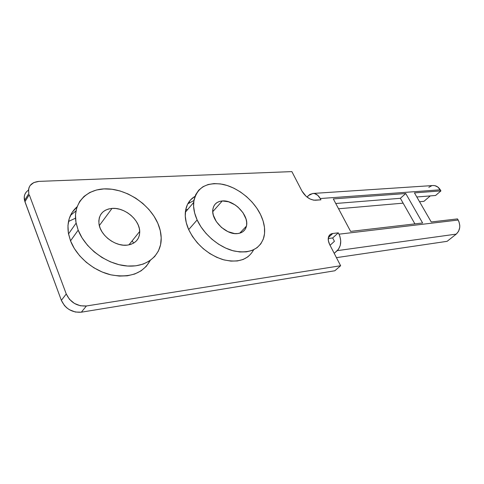 <?xml version="1.0" encoding="UTF-8"?>
<svg xmlns="http://www.w3.org/2000/svg" width="484" height="484" viewBox="0 0 484 484"><rect width="100%" height="100%" fill="white"/><g stroke="black" fill="none" stroke-linecap="round" stroke-linejoin="round"><path stroke-width="0.73" d="M112.028 208.404C124.563 207.206 139.616 219.778 139.725 231.437C139.658 239.223 135.49 243.791 127.225 245.14L123.347 245.17L119.3 244.474L115.24 243.077L111.332 241.026L107.732 238.4L104.598 235.315L102.051 231.884L100.194 228.26L99.105 224.582L98.815 221L99.329 217.661L100.63 214.69L102.644 212.198L105.288 210.28L108.458 209.003L112.028 208.404L115.858 208.501L119.802 209.282L123.716 210.709L127.455 212.73L130.892 215.271L133.899 218.236L136.367 221.515L138.206 224.993L139.344 228.551L139.743 232.048L139.368 235.357L138.243 238.358L136.385 240.929L133.868 242.968L130.777 244.396L127.225 245.14C115.464 246.798 100.188 235.309 98.972 223.765C98.409 214.708 102.759 209.584 112.028 208.404L99.323 225.574L112.028 208.404M149.955 260.906L146.235 266.382L141.122 270.81L134.764 274.004L127.401 275.795L119.294 276.08L110.775 274.815L102.191 272.02L93.908 267.803L86.291 262.316L79.672 255.806L74.342 248.552L70.531 240.863L78.184 230.148L76.115 223.118C72.122 203.008 87.132 188.01 107.484 188.881C127.806 189.553 149.84 204.817 157.832 223.312C160.107 228.581 161.232 233.784 161.208 238.908C161.16 255.364 146.864 267.585 126.971 265.994C107.127 264.536 85.299 248.649 78.184 230.148L70.531 240.863C76.581 256.702 93.539 270.877 111.03 274.87C129.918 278.167 142.949 273.393 150.131 260.555M248.062 256.714L243.198 259.454L237.402 260.949L230.892 261.106L223.929 259.896L216.79 257.343L209.778 253.543L203.195 248.643L197.327 242.853L192.42 236.416L188.687 229.61L186.273 222.731L185.269 216.064L185.681 209.887L187.477 204.436L190.551 199.916L194.979 196.353C189.353 199.735 186.146 205.034 185.348 212.252C184.87 217.703 185.983 223.487 188.687 229.61L197.133 219.936C194.368 213.759 193.201 207.938 193.636 202.469C196.316 187.913 205.936 181.845 222.489 184.271C237.565 187.29 253.368 199.928 260.513 214.491L256.804 208.132L252.116 202.131L246.616 196.692L240.487 191.997L233.935 188.216L227.19 185.493L220.48 183.92L214.049 183.587L208.138 184.525L202.971 186.727L198.767 190.133L195.711 194.641L193.951 200.098L193.582 206.299L194.653 213.002L197.133 219.936L200.945 226.808L205.93 233.318L211.883 239.193L218.544 244.178L225.623 248.062L232.822 250.688L239.834 251.97L246.368 251.868L252.176 250.422L257.046 247.711L260.797 243.869L263.326 239.072L264.554 233.512L264.476 227.413L263.102 220.994L260.513 214.491C264.476 222.737 265.595 230.354 263.865 237.348C259.811 249.345 249.847 253.894 233.972 250.99C219.198 247.421 203.673 234.383 197.133 219.936L188.687 229.61C196.068 244.293 207.418 254.275 222.725 259.557C237.747 263.205 248.062 259.944 253.67 249.768M222.271 200.951C234.074 199.65 249.321 215.507 246.447 226.119C245.382 230.438 242.472 232.919 237.704 233.566C226.458 235.345 210.83 220.153 212.857 209.391C213.753 204.296 216.892 201.483 222.271 200.951L212.772 211.683L222.271 200.951L228.599 201.78L235.067 204.889L238.055 207.164L243.01 212.742L246.023 218.998L246.646 222.102L246.634 225.03L245.981 227.674L244.71 229.93L242.859 231.709L240.494 232.943L237.704 233.566L234.595 233.554L227.903 231.636L221.478 227.45L216.354 221.654L213.341 215.186L212.791 212.016L212.906 209.07L213.68 206.45L215.071 204.254L217.026 202.572L219.458 201.459L222.271 200.951M312.821 193.461L433.041 185.529C436.011 185.457 438.425 186.884 440.277 189.807L320.245 198.537C318.309 195.094 315.834 193.4 312.815 193.461L308.544 195.506L306.995 197.055L309.923 194.405L313.051 193.449L314.685 193.636L317.782 195.33L320.245 198.537L440.277 189.807L440.93 190.908L435.588 195.476L440.93 190.908L414.443 192.88L431.232 221.968L457.489 218.901L458.16 220.038L338.981 234.189C341.771 240.723 341.184 246.211 337.233 250.645L334.208 253.344L338.504 249.23L340.258 245.442L340.742 240.887L339.883 236.283L338.981 234.189L458.16 220.038C460.798 225.568 460.163 230.263 456.249 234.111L337.233 250.645L456.249 234.111L447.113 241.322L336.44 257.645L447.113 241.322L456.249 234.111L458.523 231.364L459.691 227.716L459.794 225.726L459.014 221.811L457.489 218.901L431.232 221.968L414.443 192.88L440.93 190.908L437.899 187.09L434.886 185.668L433.277 185.517M423.948 201.338L419.549 201.725L423.948 201.338L430.282 195.899L423.948 201.338M403.13 203.153L338.564 208.773L403.13 203.153M187.859 209.288L185.662 209.989L187.859 209.294M334.426 241.31L330.04 245.291L334.426 241.31L332.677 237.965L338.28 232.84L332.677 237.965L334.426 241.31M338.981 234.189L338.28 232.84L332.798 233.482L328.364 237.559L332.798 233.482L338.28 232.84L338.981 234.189M431.692 185.753L428.812 187.32M320.245 198.537L320.928 199.832L315.423 200.243C310.044 200.019 305.543 196.94 301.925 191.011L291.876 171.614L38.968 181.385L33.826 182.559L30.153 185.487L29.058 187.496L28.526 189.758L28.846 193.491C27.721 186.31 31.097 182.274 38.968 181.385L291.876 171.614L301.925 191.011L306.178 196.377L309.917 198.924L313.699 200.176L320.928 199.832L320.245 198.537M189.692 202.506L187.792 203.818L193.872 200.551M245.406 227.214L245.83 228.031L245.406 227.214M435.588 195.476L416.815 196.982L435.588 195.476M25.882 192.535L24.787 194.538L24.248 196.8L24.938 201.737L29.24 194.719L66.254 293.976L61.359 300.352L24.938 201.737L29.24 194.719L66.254 293.976L61.359 300.352C65.479 308.822 72.14 312.773 81.336 312.192L86.406 305.979C77.15 306.517 70.434 302.512 66.254 293.976L69.43 299.269L74.403 303.426L80.38 305.779L86.406 305.979L340.627 265.734L334.825 270.768L81.336 312.192L86.406 305.979L340.627 265.734L334.825 270.768L81.336 312.192L75.347 312.023L69.418 309.712L66.78 307.848L64.493 305.604L61.359 300.352L24.557 200.515C23.565 196.008 24.878 192.559 28.495 190.158M329.773 244.777L340.627 265.734L329.773 244.777C328.134 241.468 327.795 238.648 328.763 236.319C329.543 234.673 330.887 233.73 332.798 233.482L330.021 234.631L328.454 237.172L328.364 240.736L329.773 244.777M328.237 238.503L332.677 237.965L328.237 238.503M405.755 193.527L400.371 198.301L335.745 203.486L400.371 198.301L405.755 193.527L422.611 222.979L350.61 231.4L333.313 198.912L405.755 193.527L422.611 222.979L350.61 231.4L333.313 198.912L405.755 193.527M414.903 223.88L400.371 198.301L414.903 223.88M70.519 215.332L71.965 213.934M70.531 240.863L68.377 233.082L67.96 225.538L69.254 218.544L72.176 212.367L77.029 206.843C69.502 213.523 66.665 222.537 68.522 233.893L70.531 240.863M132.18 240.82L133.638 243.107L132.174 240.82M75.486 218.175L68.486 221.49M70.519 215.338L75.927 210.976M157.832 223.312L154.003 216.185L148.927 209.475L142.774 203.407L135.75 198.18L128.097 193.981L120.062 190.962L111.919 189.244L103.963 188.905L96.473 190L89.752 192.511L84.065 196.377L79.66 201.495L76.75 207.678L75.486 214.702L75.964 222.301L78.184 230.148L82.08 237.922L87.507 245.279L94.229 251.892L101.949 257.482L110.334 261.802L119.01 264.688L127.613 266.043L135.78 265.825L143.191 264.089L149.568 260.93L154.692 256.514L158.395 251.039L160.579 244.735L161.202 237.838L160.264 230.614L157.832 223.312M128.901 244.886L139.725 231.437M239.719 233.185L246.447 226.119M28.846 193.491L24.557 200.515M185.348 212.252L193.636 202.469M68.522 233.893L76.115 223.118"/></g></svg>
